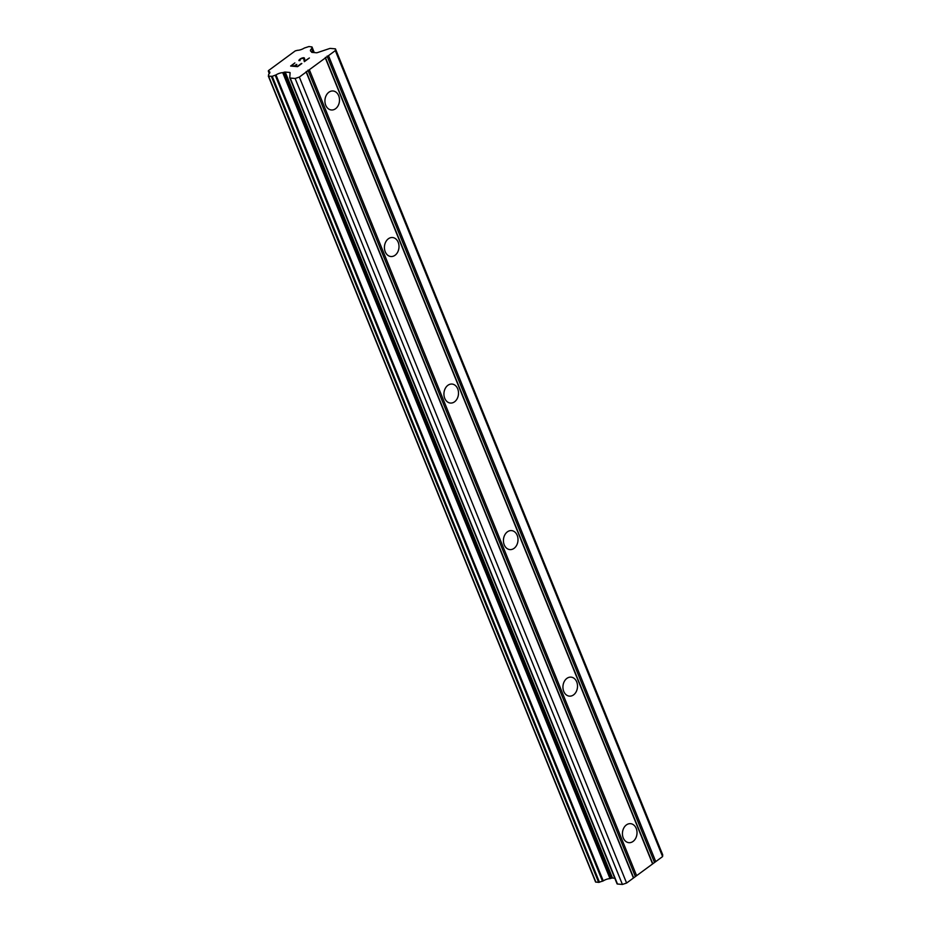 <?xml version="1.0" encoding="UTF-8"?>
<svg xmlns="http://www.w3.org/2000/svg" width="931" height="931" viewBox="0 0 931 931"><rect width="100%" height="100%" fill="white"/><g stroke="black" fill="none" stroke-linecap="round" stroke-linejoin="round"><path stroke-width="1.4" d="M623.246 837.935A9.531 7.273 -85.1 0 1 623.723 828.148A9.531 7.273 -85.1 0 1 630.555 823.679A9.531 7.273 -85.1 0 1 636.21 828.404A9.531 7.273 -85.1 0 1 635.733 838.203A9.531 7.273 -85.1 0 1 628.902 842.671A9.531 7.273 -85.1 0 1 623.246 837.935M563.744 691.396A9.531 7.273 -85.1 0 1 564.221 681.608A9.531 7.273 -85.1 0 1 571.052 677.14A9.531 7.273 -85.1 0 1 576.708 681.876A9.531 7.273 -85.1 0 1 576.231 691.663A9.531 7.273 -85.1 0 1 569.4 696.132A9.531 7.273 -85.1 0 1 563.744 691.396M504.241 544.856A9.531 7.273 -85.1 0 1 504.718 535.069A9.531 7.273 -85.1 0 1 511.55 530.6A9.531 7.273 -85.1 0 1 517.194 535.337A9.531 7.273 -85.1 0 1 516.728 545.124A9.531 7.273 -85.1 0 1 509.897 549.593A9.531 7.273 -85.1 0 1 504.241 544.856M444.739 398.317A9.531 7.273 -85.1 0 1 445.216 388.53A9.531 7.273 -85.1 0 1 452.035 384.061A9.531 7.273 -85.1 0 1 457.691 388.797A9.531 7.273 -85.1 0 1 457.226 398.584A9.531 7.273 -85.1 0 1 450.395 403.053A9.531 7.273 -85.1 0 1 444.739 398.317M385.236 251.777A9.531 7.273 -85.1 0 1 385.713 241.99A9.531 7.273 -85.1 0 1 392.533 237.521A9.531 7.273 -85.1 0 1 398.189 242.258A9.531 7.273 -85.1 0 1 397.723 252.045A9.531 7.273 -85.1 0 1 390.892 256.514A9.531 7.273 -85.1 0 1 385.236 251.777M325.734 105.238A9.531 7.273 -85.1 0 1 326.211 95.451A9.531 7.273 -85.1 0 1 333.03 90.982A9.531 7.273 -85.1 0 1 338.686 95.718A9.531 7.273 -85.1 0 1 338.221 105.506A9.531 7.273 -85.1 0 1 331.389 109.974A9.531 7.273 -85.1 0 1 325.734 105.238M291.578 65.729L294.359 65.961L291.589 65.74L294.883 62.912L290.647 66.043L294.883 62.912M294.359 65.961L296.419 64.46L294.371 65.985M296.861 64.507L294.824 66.008L297.617 66.264L301.376 63.471L297.617 66.264L294.824 66.008M301.842 63.517L297.583 66.648L290.623 66.043M300.061 60.562L298.839 60.562M299.247 59.712L300.655 58.665L299.247 59.724M300.655 58.665L301.702 58.176L300.655 58.688M301.702 58.176L302.4 57.943L301.702 58.188M302.4 57.943L303.436 57.734L302.412 57.955M303.436 57.734L304.134 57.815L303.436 57.757M304.437 58.118L304.914 60.899L309.383 57.978L304.332 61.679L303.576 58.164L301.074 58.746L299.421 60.236M304.903 60.876L309.36 57.99M303.878 58.455L304.344 61.679M285.235 72.071A1.699 0.605 157.9 0 0 284.118 72.246L282.733 72.665A5.935 2.13 157.9 0 0 275.983 74.922L272.213 76.295L268.617 76.191L268.628 74.282A5.935 2.13 157.9 0 0 269.804 72.118A5.935 2.13 157.9 0 0 268.815 71.454L268.384 70.663L295.278 50.879L297.571 50.309A5.935 2.13 157.9 0 0 304.309 48.051L308.929 46.55L312.001 46.946L311.664 48.691A5.935 2.13 157.9 0 0 310.489 50.856A5.935 2.13 157.9 0 0 311.489 51.519L311.571 52.066A1.699 0.605 157.9 0 0 311.594 52.171A1.699 0.605 157.9 0 0 312.013 52.38L316.424 52.764A1.699 0.605 157.9 0 0 317.529 52.578L329.399 48.598A1.699 0.605 157.9 0 1 330.517 48.424L335.439 48.843L335.335 50.611L306.183 72.048L299.34 77.075L295.139 78.483L290.204 78.053A1.699 0.605 157.9 0 1 289.785 77.843A1.699 0.605 157.9 0 1 289.774 77.739L290.088 72.769A1.699 0.605 157.9 0 0 290.065 72.653A1.699 0.605 157.9 0 0 289.646 72.443L285.235 72.071L612.505 878.038L614.786 878.236M289.844 77.936L617.044 883.705A1.699 0.605 -22.1 0 0 617.055 883.81A1.699 0.605 -22.1 0 0 617.474 884.019L622.408 884.45L626.61 883.042L662.593 856.578L662.709 854.809L335.439 48.843M268.349 76.098L595.572 881.994L598.645 882.39L603.253 880.889A5.935 2.13 157.9 0 1 610.003 878.631L611.388 878.212A1.699 0.605 157.9 0 1 612.505 878.038M325.326 57.966L652.596 863.933M309.348 69.72L636.618 875.687M325.361 57.385L652.631 863.34M327.095 56.104L654.353 862.071M328.492 55.639L655.761 861.606M335.335 50.611L662.593 856.578M268.815 71.454L269.559 73.281M282.733 72.665L610.003 878.631M283.571 72.432L610.841 878.399M295.139 78.483L622.408 884.45M299.34 77.075L626.61 883.042M306.183 72.048L633.452 878.014M306.218 71.454L633.487 877.421M307.94 70.186L635.21 876.152M311.664 48.691L313.2 52.485M311.932 48.296L313.642 52.52M312.013 47.027L314.259 52.578L312.001 46.946M268.407 71.361L269.315 73.596L268.361 71.303M268.617 76.191L595.887 882.157M271.375 76.423L598.645 882.39M272.213 76.295L599.471 882.262M275.25 75.271L602.52 881.238M275.983 74.922L603.253 880.889M284.118 72.246L611.388 878.212M289.646 72.443L290.041 73.421M290.204 78.053L617.474 884.019M311.606 51.636L311.908 52.369M268.303 76.028L595.572 881.994M289.785 77.843L617.055 883.81"/></g></svg>
